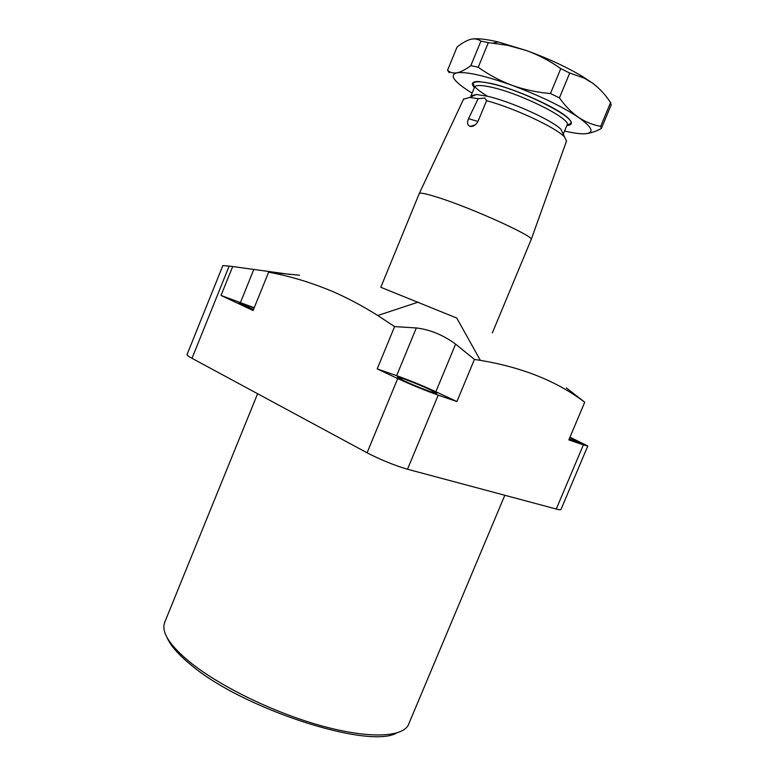 <?xml version="1.0" encoding="UTF-8"?>
<svg xmlns="http://www.w3.org/2000/svg" width="775" height="775" viewBox="0 0 775 775"><rect width="100%" height="100%" fill="white"/><g stroke="black" fill="none" stroke-linecap="round" stroke-linejoin="round"><path stroke-width="1.16" d="M380.806 287.283L456.756 318.041L480.374 360.365L474.426 359.416L456.911 401.547L435.86 391.724C422.356 385.543 409.287 380.196 396.645 375.662L377.192 368.91L397.711 378.558C411.719 384.991 425.223 390.522 438.224 395.143L456.911 401.547M474.426 359.416L455.603 344.11C443.232 335.023 430.144 329.637 416.32 327.951L394.601 326.595L377.735 315.512C362.206 305.718 346.725 297.522 331.312 290.935C310.252 282.236 289.346 275.987 268.625 272.19L253.105 310.523L221.03 295.44L232.684 266.532L229.148 266.096L192.006 358.312L367.079 452.813L397.711 378.558M566.331 387.897L584.718 402.215C557.08 381.29 522.292 367.34 480.374 360.365M569.199 439.047L580.349 442.864L569.809 437.604M396.684 732.995C368.435 749.648 240.986 708.292 190.156 664.214C177.833 654.023 170.093 645.033 166.925 637.244M164.872 621.899L164 624.786C162.556 634.037 170.917 646.263 189.081 661.453C217.959 685.187 271.637 711.712 319.048 725.148C366.517 738.643 401.169 737.693 408.134 725.419L504.816 495.273M253.454 309.671L238.768 302.793L254.093 308.082M430.299 389.806L436.858 393.419C437.594 394.727 415.206 386.105 403.601 380.593L397.362 377.125C396.848 375.894 418.684 384.313 430.299 389.806M192.006 358.312C188.577 356.442 186.911 355.212 187.017 354.621L187.037 354.572M587.779 446.022L560.974 509.466C560.809 509.969 559.24 509.824 556.266 509.039L583.362 444.879L587.799 445.993L569.974 437.187M438.224 395.143L407.505 469.233L556.266 509.039M407.505 469.233C394.252 465.339 380.777 459.856 367.079 452.813M584.718 402.215L568.84 439.9L583.362 444.879M394.601 326.595L377.192 368.91M222.861 265.573L229.148 266.096M254.229 307.752L221.03 295.44M299.479 275.202L268.625 272.19M232.684 266.532L290.092 274.427M470.27 126.451C473.544 126.683 476.16 124.92 478.107 121.152L486.584 100.702L484.84 98.047L478.175 98.667L468.517 118.682C466.831 122.615 467.354 125.192 470.067 126.402L475.327 124.852M470.871 96.914L470.987 95.858L476.451 94.482L487.804 96.342C511.074 101.602 552.1 120.164 560.955 129.309L566.496 141.098L531.156 239.611C535.535 237.005 472.246 208.184 437.982 197.431C426.608 193.818 420.379 192.5 419.285 193.498L380.912 287.012M474.532 87.217L474.62 87.013C475.85 84.921 481.498 84.998 491.544 87.255C521.207 93.63 572.638 119.679 567.038 125.104L563.454 133.736M474.513 87.255L473.167 83.419C474.474 81.191 480.413 81.249 490.992 83.584C522.292 90.229 576.581 117.79 570.613 123.583L567.029 125.143M486.584 100.702C513.137 107.706 554.483 126.838 563.764 136.264M463.566 99.152L469.611 97.466L478.175 98.667M474.387 87.575C470.687 83.438 472.13 81.414 478.727 81.501L490.585 83.322C515.356 88.66 558.94 108.422 568.559 118.527C572.832 122.828 572.27 125.133 566.893 125.463M474.339 81.898L473.428 82.789M474.833 86.693C477.168 89.396 481.478 92.622 487.756 96.371M600.683 126.335C592.943 125.007 585.532 122.004 578.45 117.335C571.524 112.501 565.188 106.01 559.424 97.873L569.722 73.034L584.156 78.072L592.652 83.196C599.53 88.389 605.507 94.85 610.584 102.581L600.683 126.335L601.332 128.534L611.165 104.954L610.584 102.581M550.463 93.523C537.094 92.409 524.288 89.668 512.042 85.318C499.856 80.736 488.589 74.71 478.233 67.241L488.327 42.625L507.567 45.308L526.39 50.511C538.635 55.015 550.095 61.051 560.78 68.626L550.463 93.523L559.424 97.873M470.842 65.623C465.504 69.605 460.854 71.997 456.911 72.811C453.046 73.422 449.926 72.559 447.562 70.225L457.047 47.052C462.007 43.071 466.531 40.503 470.619 39.341C474.639 38.382 478.059 38.983 480.887 41.143L470.842 65.623L478.233 67.241M564.587 131.023L568.337 131.857C575.04 133.271 580.388 133.92 584.379 133.804C589.349 133.562 595.006 131.798 601.332 128.534M449.306 72.763L447.562 70.225M488.327 42.625L480.887 41.143M569.722 73.034L560.78 68.626M584.379 133.804C594.9 133.164 592.923 127.681 578.45 117.335C561.846 106.34 539.71 95.664 512.042 85.318C484.888 75.679 466.511 71.513 456.911 72.811C449.558 74.846 453.181 80.707 467.771 90.404L472.101 93.136M472.973 38.924C478.582 38.314 487.01 39.331 498.277 41.986L526.39 50.511C548.342 58.503 567.377 67.367 583.517 77.122L592.652 83.196M570.875 122.954L570.942 121.452M253.754 269.584L240.473 302.473M455.603 344.11L435.86 391.724M416.32 327.951L396.645 375.662M477.972 121.452L468.517 118.682M418.161 302.134L377.735 315.512M257.61 393.719L164.532 622.742M222.861 265.554L187.017 354.621M485.489 103.385L484.094 106.766M570.7 123.351L570.972 122.721M531.117 239.688L492.338 332.921M476.451 94.482L469.611 97.466M463.75 98.754L419.285 193.498M470.987 95.858L474.62 87.013M583.517 77.122L584.156 78.072M498.277 41.986L493.055 43.09"/></g></svg>

